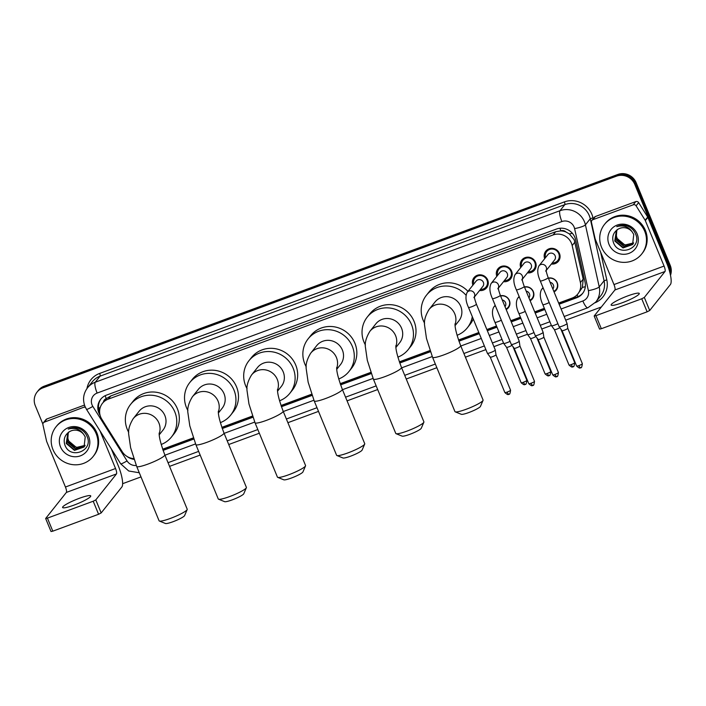 <?xml version="1.0" encoding="UTF-8"?>
<svg xmlns="http://www.w3.org/2000/svg" width="706" height="706" viewBox="0 0 706 706"><rect width="100%" height="100%" fill="white"/><g stroke="black" fill="none" stroke-linecap="round" stroke-linejoin="round"><path stroke-width="1.06" d="M500.501 295.761A7.607 7.281 38.6 0 1 506.193 309.563M524.434 286.927A7.607 7.281 38.6 0 1 530.118 300.738M548.359 278.102A7.607 7.281 38.6 0 1 554.051 291.905M472.888 285.18A8.093 7.748 38.6 0 1 481.36 274.934A8.093 7.748 38.6 0 1 486.663 287.739A8.093 7.748 38.6 0 1 479.577 290.51M496.821 276.346A8.093 7.748 38.6 0 1 505.293 266.1A8.093 7.748 38.6 0 1 510.588 278.914A8.093 7.748 38.6 0 1 503.51 281.676M520.746 267.512A8.093 7.748 38.6 0 1 529.218 257.266A8.093 7.748 38.6 0 1 534.521 270.08A8.093 7.748 38.6 0 1 527.435 272.843M544.679 258.678A8.093 7.748 38.6 0 1 553.142 248.441A8.093 7.748 38.6 0 1 558.446 261.246A8.093 7.748 38.6 0 1 551.368 264.018M558.64 303.05L572.107 298.082A14.261 13.661 -141.4 0 0 577.879 293.925L582.388 287.413L583.191 279.117L574.19 239.766L569.398 233.933L565.965 232A4.757 4.554 -141.4 0 0 560.899 230.818A14.261 3.548 -110.3 0 1 559.911 228.25M577.879 293.925A14.261 13.661 -141.4 0 0 580.42 282.594L572.178 245.556A14.261 13.661 -141.4 0 0 571.436 243.217A14.261 13.661 -141.4 0 0 553.107 234.948L108.247 399.137A14.261 13.661 -141.4 0 0 102.476 403.294A14.261 13.661 -141.4 0 0 101.796 419.152L122.226 451.699A14.261 13.661 -141.4 0 0 133.743 458.591M560.899 230.818L560.67 230.897A14.261 13.661 38.6 0 1 565.965 232M102.476 403.294L105.026 400.09A14.261 13.661 38.6 0 1 106.509 398.519L106.279 398.599A4.757 4.554 -141.4 0 0 103.447 402.067M560.67 230.897L555.666 231.736L110.807 395.925L106.509 398.519M162.671 449.192L193.303 437.888M221.843 427.351L252.474 416.046M281.023 405.509L311.646 394.204M340.195 383.676L370.818 372.371M399.367 361.834L429.989 350.529M458.538 339.992L478.827 332.508M486.858 329.543L496.486 325.987M510.782 320.709L520.41 317.162M534.716 311.875L544.344 308.328M42.872 424.068L35.3 405.694A14.261 13.661 38.6 0 1 37.109 392.024L37.789 391.168A14.261 13.661 38.6 0 1 43.56 387.012L617.141 175.317A14.261 13.661 38.6 0 1 635.479 183.578L669.535 266.206A14.261 13.661 38.6 0 1 670.303 274.413A14.261 13.661 38.6 0 0 669.535 266.206L635.479 183.578A14.261 13.661 38.6 0 0 617.141 175.317L43.56 387.012A14.261 13.661 38.6 0 0 37.789 391.168L38.468 390.312A14.261 13.661 38.6 0 1 44.24 386.156L617.821 174.461A14.261 13.661 38.6 0 1 636.159 182.722L670.215 265.35A14.261 13.661 38.6 0 1 670.488 275.296M559.126 304.215L576.731 297.72A14.261 13.661 -141.4 0 0 582.512 293.564A14.261 13.661 -141.4 0 0 585.053 282.232L575.567 239.634A14.261 13.661 -141.4 0 0 574.834 237.295A14.261 13.661 -141.4 0 0 556.496 229.035L106.447 395.139A14.261 13.661 -141.4 0 0 100.676 399.296A14.261 13.661 -141.4 0 0 99.996 415.154L100.102 415.322M37.109 392.024A14.261 13.661 38.6 0 1 42.881 387.868L616.462 176.173A14.261 13.661 38.6 0 1 634.8 184.434L668.856 267.062A14.261 13.661 38.6 0 1 669.923 272.772M601.344 307.004L565.7 320.162M551.395 325.44L541.767 328.996M527.47 334.273L517.842 337.821M503.537 343.098L493.909 346.655M485.878 349.62L465.413 357.174M436.855 367.711L406.241 379.007M377.684 389.553L347.07 400.849M318.512 411.386L287.898 422.691M259.34 433.228L228.726 444.524M200.169 455.07L169.555 466.366M140.997 476.903L122.623 483.689M163.095 450.384L193.726 439.079M222.266 428.542L252.898 417.237M281.438 406.709L312.07 395.404M340.61 384.867L371.241 373.562M399.781 363.025L430.413 351.72M458.953 341.192L479.312 333.673M487.343 330.708L496.971 327.16M511.268 321.883L520.896 318.327M535.201 313.049L544.82 309.493M126.965 456.403A14.261 13.661 -141.4 0 0 134.008 459.368M99.608 412.26A14.261 13.661 38.6 0 1 101.02 398.872M582.838 293.122A14.261 13.661 38.6 0 1 577.42 296.864L558.905 303.695M544.608 308.972L534.98 312.529M520.684 317.806L511.056 321.354M496.75 326.631L487.122 330.187M479.092 333.153L458.768 340.654M430.219 351.191L399.596 362.496M371.047 373.024L340.424 384.338M311.875 394.866L281.244 406.171M252.704 416.708L222.072 428.012M193.532 438.541L162.901 449.854M601.512 247.179A23.766 22.76 38.6 0 1 604.521 224.393A23.766 22.76 38.6 0 1 626.125 216.389A23.766 22.76 38.6 0 1 644.702 231.241A23.766 22.76 38.6 0 1 641.692 254.028A23.766 22.76 38.6 0 1 620.089 262.032A23.766 22.76 38.6 0 1 601.512 247.179M604.521 224.393L605.201 223.546A23.766 22.76 38.6 0 1 626.804 215.533A23.766 22.76 38.6 0 1 645.381 230.385A23.766 22.76 38.6 0 1 642.372 253.172L641.692 254.028M637.183 234.013A15.497 14.844 38.6 0 1 628.949 253.383A15.497 14.844 38.6 0 1 609.022 244.408A15.497 14.844 38.6 0 1 617.265 225.037A15.497 14.844 38.6 0 1 637.183 234.013M613.32 242.193C618.315 257.699 642.266 248.521 635.7 234.242C634.12 230.288 631.314 227.535 627.272 225.955C623.601 224.79 620.089 225.02 616.735 226.644C623.451 224.817 628.667 226.661 632.373 232.159A10.74 10.29 38.6 0 0 617.715 229.441C613.293 232.601 611.828 236.854 613.32 242.193M616.409 230.385L615.05 240.675L623.257 247.612L632.717 244.391M616.391 230.403L614.776 241.011L622.992 247.947L632.585 244.558L633.759 234.489L632.373 232.159M616.806 230.068L616.135 239.316L624.342 246.253L633.203 243.676M616.673 230.165L615.861 239.661L624.069 246.597L633.088 243.852M633.635 242.908L625.419 244.894L621.977 243.588A10.74 10.29 38.6 0 1 617.088 238.116A10.74 10.29 38.6 0 1 617.247 229.741M617.397 229.441C615.976 232.362 615.826 235.319 616.938 238.301L625.154 245.238L633.538 243.102M622.48 302.671A15.214 2.189 -22.4 0 0 639.265 293.458A15.214 2.189 -22.4 0 0 627.925 295.84A15.214 2.189 -22.4 0 0 611.14 305.054A15.214 2.189 -22.4 0 0 622.48 302.671M592.837 219.716A2.374 2.277 -141.4 0 0 591.875 220.413L594.434 217.201A2.374 2.277 38.6 0 1 595.396 216.513L592.837 219.716L633.229 204.811L635.779 201.607A2.374 2.277 38.6 0 1 638.648 202.622L647.702 217.033A2.374 2.277 38.6 0 1 647.887 217.395L666.632 262.87A19.009 4.73 -110.3 0 1 670.391 284.536L649.705 310.49L647.12 311.823L641.736 298.779L644.322 297.447L665.017 271.492A4.757 1.183 69.7 0 0 664.072 266.074L645.328 220.599A2.374 2.277 -141.4 0 0 645.143 220.237L636.097 205.825A2.374 2.277 -141.4 0 0 633.229 204.811M595.396 216.513L635.779 201.607M591.875 220.413A2.374 2.277 -141.4 0 0 591.452 222.302L595.105 238.707A2.374 2.277 -141.4 0 0 595.229 239.096L613.973 284.562A4.757 1.183 69.7 0 1 614.908 289.981L594.223 315.935L595.961 315.67L601.335 328.722L647.12 311.823M601.335 328.722L599.562 329.093L594.187 316.041M595.961 315.67L641.736 298.779M52.976 449.625A23.766 22.76 38.6 0 1 55.995 426.848A23.766 22.76 38.6 0 1 77.589 418.843A23.766 22.76 38.6 0 1 96.175 433.687A23.766 22.76 38.6 0 1 93.157 456.473A23.766 22.76 38.6 0 1 71.562 464.477A23.766 22.76 38.6 0 1 52.976 449.625M55.995 426.848L56.674 425.992A23.766 22.76 38.6 0 1 78.269 417.987A23.766 22.76 38.6 0 1 96.854 432.831A23.766 22.76 38.6 0 1 93.836 455.617L93.157 456.473M88.656 436.458A15.497 14.844 38.6 0 1 80.422 455.838A15.497 14.844 38.6 0 1 60.495 446.854A15.497 14.844 38.6 0 1 68.729 427.483A15.497 14.844 38.6 0 1 88.656 436.458M64.784 444.648C69.788 460.153 93.73 450.975 87.173 436.687C85.594 432.743 82.778 429.98 78.737 428.401C75.065 427.245 71.562 427.474 68.208 429.098C74.924 427.271 80.14 429.107 83.837 434.614A10.74 10.29 38.6 0 0 69.188 431.895C64.758 435.055 63.293 439.3 64.784 444.648M67.873 432.84L66.523 443.121L74.73 450.057L84.182 446.836M67.855 432.849L66.249 443.465L74.457 450.402L84.04 447.022L85.232 436.935L83.837 434.614M68.27 432.513L67.599 441.762L75.807 448.698L84.676 446.121M68.147 432.619L67.326 442.106L75.542 449.042L84.561 446.307M85.108 445.354L76.892 447.348L73.442 446.033A10.74 10.29 38.6 0 1 68.561 440.562A10.74 10.29 38.6 0 1 68.72 432.196M68.87 431.895C67.449 434.817 67.291 437.764 68.411 440.747L76.619 447.683L85.002 445.548M483.045 400.373L480.451 406.418A10.458 1.509 157.6 0 1 468.925 412.507A10.458 1.509 157.6 0 1 461.318 414.298L455.22 411.836A15.214 2.189 -22.4 0 0 466.287 409.224A15.214 2.189 -22.4 0 0 483.045 400.373A15.214 2.189 -22.4 0 0 483.072 400.011L460.665 345.658A15.214 2.189 157.6 0 1 443.88 354.871A15.214 2.189 157.6 0 1 432.54 357.245L454.946 411.607A15.214 2.189 -22.4 0 0 455.22 411.836M455.088 325.625L458.812 320.956A15.214 14.57 -141.4 0 0 460.736 306.369A15.214 14.57 -141.4 0 0 448.848 296.873A15.214 14.57 -141.4 0 0 435.028 301.991L429.063 309.466C425.33 315.6 423.847 320.965 424.624 325.581L426.477 338.465L432.54 357.245M424.606 323.216A26.14 25.037 38.6 0 1 423.159 320.242A26.14 25.037 38.6 0 1 426.477 295.179A26.14 25.037 38.6 0 1 466.004 295.205M426.477 295.179L429.027 291.975A26.14 25.037 38.6 0 1 467.963 291.349M472.296 316.667A26.14 25.037 38.6 0 1 467.363 327.769A26.14 25.037 38.6 0 1 457.064 335.288M473.249 318.971A26.14 25.037 38.6 0 1 469.914 324.566L467.363 327.769M423.874 422.206L421.279 428.26A10.458 1.509 157.6 0 1 409.754 434.349A10.458 1.509 157.6 0 1 402.146 436.14L396.048 433.678A15.214 2.189 -22.4 0 0 407.115 431.066A15.214 2.189 -22.4 0 0 423.874 422.206A15.214 2.189 -22.4 0 0 423.9 421.853L401.493 367.491A15.214 2.189 157.6 0 1 384.708 376.704A15.214 2.189 157.6 0 1 373.368 379.087L395.775 433.44A15.214 2.189 -22.4 0 0 396.048 433.678M395.916 347.467L399.64 342.789A15.214 14.57 -141.4 0 0 401.564 328.211A15.214 14.57 -141.4 0 0 389.677 318.706A15.214 14.57 -141.4 0 0 375.857 323.833L369.891 331.308C366.158 337.433 364.675 342.807 365.443 347.423L367.305 360.307L373.368 379.087M365.434 345.049A26.14 25.037 38.6 0 1 363.987 342.083A26.14 25.037 38.6 0 1 367.305 317.02A26.14 25.037 38.6 0 1 391.062 308.213A26.14 25.037 38.6 0 1 411.501 324.548A26.14 25.037 38.6 0 1 408.192 349.611A26.14 25.037 38.6 0 1 397.884 357.121M367.305 317.02L369.856 313.817A26.14 25.037 38.6 0 1 393.621 305.01A26.14 25.037 38.6 0 1 414.051 321.345A26.14 25.037 38.6 0 1 410.742 346.399L408.192 349.611M364.702 444.048L362.107 450.093A10.458 1.509 157.6 0 1 350.582 456.182A10.458 1.509 157.6 0 1 342.975 457.982L336.877 455.511A15.214 2.189 -22.4 0 0 347.943 452.899A15.214 2.189 -22.4 0 0 364.702 444.048A15.214 2.189 -22.4 0 0 364.728 443.686L342.322 389.333A15.214 2.189 157.6 0 1 325.537 398.546A15.214 2.189 157.6 0 1 314.196 400.92L336.603 455.282A15.214 2.189 -22.4 0 0 336.877 455.511M336.744 369.3L340.469 364.631A15.214 14.57 -141.4 0 0 342.392 350.052A15.214 14.57 -141.4 0 0 330.505 340.548A15.214 14.57 -141.4 0 0 316.676 345.666L310.719 353.15C306.986 359.275 305.504 364.64 306.272 369.256L308.134 382.149L314.196 400.92M306.263 366.891A26.14 25.037 38.6 0 1 304.815 363.917A26.14 25.037 38.6 0 1 308.134 338.854A26.14 25.037 38.6 0 1 331.891 330.046A26.14 25.037 38.6 0 1 352.329 346.381A26.14 25.037 38.6 0 1 349.02 371.444A26.14 25.037 38.6 0 1 338.712 378.963M308.134 338.854L310.684 335.65A26.14 25.037 38.6 0 1 334.45 326.843A26.14 25.037 38.6 0 1 354.88 343.178A26.14 25.037 38.6 0 1 351.57 368.241L349.02 371.444M305.53 465.889L302.936 471.935A10.458 1.509 157.6 0 1 291.41 478.024A10.458 1.509 157.6 0 1 283.803 479.815L277.705 477.353A15.214 2.189 -22.4 0 0 288.772 474.741A15.214 2.189 -22.4 0 0 305.53 465.889A15.214 2.189 -22.4 0 0 305.557 465.528L283.15 411.174A15.214 2.189 157.6 0 1 266.365 420.388A15.214 2.189 157.6 0 1 255.025 422.762L277.432 477.124A15.214 2.189 -22.4 0 0 277.705 477.353M277.573 391.142L281.297 386.473A15.214 14.57 -141.4 0 0 283.221 371.885A15.214 14.57 -141.4 0 0 271.333 362.39A15.214 14.57 -141.4 0 0 257.505 367.508L251.548 374.983C247.815 381.116 246.332 386.482 247.1 391.098L248.962 403.982L255.025 422.762M247.091 388.732A26.14 25.037 38.6 0 1 245.644 385.758A26.14 25.037 38.6 0 1 248.962 360.695A26.14 25.037 38.6 0 1 272.719 351.888A26.14 25.037 38.6 0 1 293.158 368.223A26.14 25.037 38.6 0 1 289.848 393.286A26.14 25.037 38.6 0 1 279.541 400.805M248.962 360.695L251.512 357.492A26.14 25.037 38.6 0 1 275.278 348.685A26.14 25.037 38.6 0 1 295.708 365.02A26.14 25.037 38.6 0 1 292.399 390.083L289.848 393.286M246.359 487.722L243.764 493.776A10.458 1.509 157.6 0 1 232.239 499.866A10.458 1.509 157.6 0 1 224.632 501.657L218.533 499.195A15.214 2.189 -22.4 0 0 229.6 496.583A15.214 2.189 -22.4 0 0 246.359 487.722A15.214 2.189 -22.4 0 0 246.385 487.369L223.978 433.007A15.214 2.189 157.6 0 1 207.193 442.221A15.214 2.189 157.6 0 1 195.853 444.603L218.26 498.957A15.214 2.189 -22.4 0 0 218.533 499.195M218.401 412.984L222.125 408.306A15.214 14.57 -141.4 0 0 224.049 393.727A15.214 14.57 -141.4 0 0 212.162 384.223A15.214 14.57 -141.4 0 0 198.333 389.35L192.376 396.825C188.643 402.95 187.161 408.324 187.928 412.939L189.79 425.824L195.853 444.603M187.92 410.565A26.14 25.037 38.6 0 1 186.472 407.6A26.14 25.037 38.6 0 1 189.79 382.537A26.14 25.037 38.6 0 1 213.547 373.73A26.14 25.037 38.6 0 1 233.986 390.065A26.14 25.037 38.6 0 1 230.668 415.128A26.14 25.037 38.6 0 1 220.369 422.638M189.79 382.537L192.341 379.334A26.14 25.037 38.6 0 1 216.098 370.526A26.14 25.037 38.6 0 1 236.536 386.862A26.14 25.037 38.6 0 1 233.227 411.916L230.668 415.128M187.178 509.564L184.593 515.609A10.458 1.509 157.6 0 1 173.067 521.699A10.458 1.509 157.6 0 1 165.46 523.499L159.353 521.028A15.214 2.189 -22.4 0 0 170.42 518.416A15.214 2.189 -22.4 0 0 187.178 509.564A15.214 2.189 -22.4 0 0 187.214 509.202L164.807 454.849A15.214 2.189 157.6 0 1 148.022 464.063A15.214 2.189 157.6 0 1 136.682 466.437L159.088 520.799A15.214 2.189 -22.4 0 0 159.353 521.028M159.229 434.817L162.954 430.148A15.214 14.57 -141.4 0 0 164.877 415.569A15.214 14.57 -141.4 0 0 152.99 406.065A15.214 14.57 -141.4 0 0 139.161 411.183L133.205 418.667C129.472 424.791 127.989 430.157 128.757 434.772L130.61 447.666L136.682 466.437M128.748 432.407A26.14 25.037 38.6 0 1 127.301 429.433A26.14 25.037 38.6 0 1 130.619 404.37A26.14 25.037 38.6 0 1 154.376 395.563A26.14 25.037 38.6 0 1 174.814 411.898A26.14 25.037 38.6 0 1 171.496 436.961A26.14 25.037 38.6 0 1 161.197 444.48M130.619 404.37L133.169 401.167A26.14 25.037 38.6 0 1 156.926 392.36A26.14 25.037 38.6 0 1 177.365 408.695A26.14 25.037 38.6 0 1 174.055 433.758L171.496 436.961M552.233 262.932A7.131 6.831 -141.4 0 0 553.195 249.147A7.131 6.831 -141.4 0 0 545.535 257.602M546.241 270.442L554.616 259.94A4.28 4.095 -141.4 0 0 551.81 253.163A4.28 4.095 -141.4 0 0 547.927 254.61L539.005 265.8A4.28 4.095 -141.4 0 1 546.241 270.213M567.765 328.308A3.089 0.441 157.6 0 1 567.774 328.325L567.077 323.524A4.28 0.618 157.6 0 1 567.077 323.524A4.28 0.618 157.6 0 1 567.006 323.701A4.28 0.618 157.6 0 1 562.355 326.093A4.28 0.618 157.6 0 1 559.178 326.781A4.28 0.618 157.6 0 1 559.161 326.763L540.275 280.935C537.425 274.731 537.001 269.683 539.005 265.8M580.667 367.711A3.089 0.768 -110.3 0 1 580.57 367.782A3.089 0.768 -110.3 0 1 578.946 365.576A3.089 0.441 157.6 0 0 582.362 363.705L567.774 328.316A3.089 0.441 157.6 0 1 567.721 328.449A3.089 0.441 157.6 0 1 564.359 330.179A3.089 0.441 157.6 0 1 562.064 330.673A3.089 0.441 157.6 0 1 562.055 330.664L559.178 326.781M528.3 271.766A7.131 6.831 -141.4 0 0 529.271 257.981A7.131 6.831 -141.4 0 0 521.61 266.427M522.316 279.267L530.683 268.774A4.28 4.095 -141.4 0 0 527.885 261.997A4.28 4.095 -141.4 0 0 523.993 263.435L515.071 274.634A4.28 4.095 -141.4 0 1 522.308 279.038M556.743 376.536A3.089 0.768 -110.3 0 1 556.646 376.616A3.089 0.768 -110.3 0 1 555.022 374.409A3.089 0.441 157.6 0 0 558.428 372.539L543.841 337.141A3.089 0.441 157.6 0 1 543.841 337.15L543.152 332.358A4.28 0.618 157.6 0 1 543.152 332.358A4.28 0.618 157.6 0 1 543.082 332.535A4.28 0.618 157.6 0 1 538.422 334.926A4.28 0.618 157.6 0 1 535.245 335.615A4.28 0.618 157.6 0 1 535.236 335.597L516.342 289.76C513.5 283.565 513.077 278.517 515.071 274.634M543.841 337.15A3.089 0.441 157.6 0 1 543.788 337.283A3.089 0.441 157.6 0 1 540.434 339.012A3.089 0.441 157.6 0 1 538.131 339.507A3.089 0.441 157.6 0 1 538.131 339.489L535.245 335.615M504.375 280.591A7.131 6.831 -141.4 0 0 505.337 266.806A7.131 6.831 -141.4 0 0 497.686 275.261M498.392 288.101L506.758 277.599A4.28 4.095 -141.4 0 0 503.952 270.83A4.28 4.095 -141.4 0 0 500.069 272.269L491.147 283.459A4.28 4.095 -141.4 0 1 498.383 287.871M532.809 385.37A3.089 0.768 -110.3 0 1 532.712 385.441A3.089 0.768 -110.3 0 1 531.088 383.234A3.089 0.441 157.6 0 0 534.504 381.364L519.916 345.975A3.089 0.441 157.6 0 1 519.916 345.984L519.228 341.192A4.28 0.618 157.6 0 1 519.228 341.192A4.28 0.618 157.6 0 1 519.148 341.36A4.28 0.618 157.6 0 1 514.497 343.76A4.28 0.618 157.6 0 1 511.32 344.449A4.28 0.618 157.6 0 1 511.312 344.431L492.417 298.594C489.576 292.39 489.152 287.351 491.147 283.459M519.916 345.984A3.089 0.441 157.6 0 1 519.863 346.108A3.089 0.441 157.6 0 1 516.501 347.837A3.089 0.441 157.6 0 1 514.206 348.34A3.089 0.441 157.6 0 1 514.197 348.323L511.32 344.449M480.442 289.425A7.131 6.831 -141.4 0 0 481.413 275.64A7.131 6.831 -141.4 0 0 473.752 284.094M474.458 296.935L482.833 286.433A4.28 4.095 -141.4 0 0 480.027 279.664A4.28 4.095 -141.4 0 0 476.135 281.103L467.213 292.293A4.28 4.095 -141.4 0 1 474.458 296.705M508.885 394.204A3.089 0.768 -110.3 0 1 508.788 394.275A3.089 0.768 -110.3 0 1 507.164 392.068A3.089 0.441 157.6 0 0 510.57 390.197L495.983 354.809A3.089 0.441 157.6 0 1 495.991 354.818L495.294 350.017A4.28 0.618 157.6 0 1 495.294 350.017A4.28 0.618 157.6 0 1 495.224 350.194A4.28 0.618 157.6 0 1 490.573 352.594A4.28 0.618 157.6 0 1 487.387 353.282A4.28 0.618 157.6 0 1 487.378 353.256L468.493 307.428C465.642 301.224 465.219 296.176 467.213 292.293M495.991 354.818A3.089 0.441 157.6 0 1 495.939 354.941A3.089 0.441 157.6 0 1 492.576 356.671A3.089 0.441 157.6 0 1 490.282 357.165A3.089 0.441 157.6 0 1 490.273 357.157L487.387 353.282M553.822 291.357A7.131 6.831 -141.4 0 0 548.474 278.376M552.86 289.019A4.28 4.095 -141.4 0 0 550.089 282.294M557.89 323.683A4.28 0.618 157.6 0 1 554.713 325.087A4.28 0.618 157.6 0 1 551.536 325.775A4.28 0.618 157.6 0 1 551.527 325.757L542.817 304.621C539.966 298.417 539.543 293.378 541.546 289.495A4.28 4.095 -141.4 0 1 543.285 288.242M559.832 327.663A3.089 0.441 157.6 0 1 556.716 329.164A3.089 0.441 157.6 0 1 554.422 329.667A3.089 0.441 157.6 0 1 554.413 329.649L551.536 325.775M529.897 300.191A7.131 6.831 -141.4 0 0 524.549 287.21M528.935 297.853A4.28 4.095 -141.4 0 0 526.164 291.128M533.965 332.517A4.28 0.618 157.6 0 1 530.788 333.92A4.28 0.618 157.6 0 1 527.611 334.609A4.28 0.618 157.6 0 1 527.594 334.582L518.884 313.455C516.042 307.251 515.618 302.203 517.613 298.32A4.28 4.095 -141.4 0 1 519.36 297.067M535.898 336.497A3.089 0.441 157.6 0 1 532.792 337.998A3.089 0.441 157.6 0 1 530.497 338.501A3.089 0.441 157.6 0 1 530.488 338.483L545.076 373.88C549.427 377.692 548.536 374.895 549.003 375.601A3.089 0.768 -110.3 0 1 547.379 373.395A3.089 0.441 157.6 0 1 545.076 373.88M505.973 309.025A7.131 6.831 -141.4 0 0 500.616 296.043M505.002 306.678A4.28 4.095 -141.4 0 0 502.231 299.953M510.041 341.342A4.28 0.618 157.6 0 1 506.855 342.745A4.28 0.618 157.6 0 1 503.678 343.434A4.28 0.618 157.6 0 1 503.669 343.416L494.959 322.28C492.117 316.085 491.694 311.037 493.688 307.154A4.28 4.095 -141.4 0 1 495.427 305.901M511.974 345.322A3.089 0.441 157.6 0 1 508.867 346.831A3.089 0.441 157.6 0 1 506.564 347.326A3.089 0.441 157.6 0 1 506.564 347.317L503.678 343.434M73.945 505.125A15.214 2.189 -22.4 0 0 90.73 495.912A15.214 2.189 -22.4 0 0 79.39 498.286A15.214 2.189 -22.4 0 0 62.605 507.499A15.214 2.189 -22.4 0 0 73.945 505.125M44.31 422.162A2.374 2.277 -141.4 0 0 43.348 422.859L45.899 419.655A2.374 2.277 38.6 0 1 46.861 418.958L44.31 422.162L85.117 406.727M46.861 418.958L84.491 405.076M111.327 448.901L118.096 465.316A19.009 4.73 -110.3 0 1 121.864 486.981L101.17 512.935L98.584 514.268L93.21 501.225L95.795 499.892L116.481 473.938A4.757 1.183 69.7 0 0 115.546 468.519L100.049 430.942M43.348 422.859A2.374 2.277 -141.4 0 0 42.925 424.747L46.578 441.153A2.374 2.277 -141.4 0 0 46.702 441.541L65.437 487.016A4.757 1.183 69.7 0 1 66.382 492.426L45.652 518.495L47.426 518.125L52.8 531.168L98.584 514.268M52.8 531.168L51.035 531.539L45.652 518.495M47.426 518.125L93.21 501.225M85.294 407.124A2.374 2.277 -141.4 0 0 84.694 407.256M574.94 242.079L572.178 245.556M98.566 408.333A14.261 1.412 -32.1 0 0 100.234 407.468M577.993 296.635A14.261 3.548 -110.3 0 1 577.12 294.79M582.388 287.413A14.261 2.639 -12.6 0 0 585.309 286.698M569.398 233.933A14.261 2.639 -12.6 0 0 572.337 233.262M106.279 398.599A14.261 3.548 -110.3 0 1 105.168 395.687M555.666 231.736L553.107 234.948M583.191 279.117L580.42 282.594M110.807 395.925L108.247 399.137M44.24 386.156L42.881 387.868M617.821 174.461L616.462 176.173M636.159 182.722L634.8 184.434M670.215 265.35L668.856 267.062M561.093 308.999L582.856 300.968A9.505 9.107 -141.4 0 0 588.398 290.643L574.587 228.603A9.505 9.107 -141.4 0 0 561.87 221.543L97.128 393.065A9.505 9.107 -141.4 0 0 92.83 406.409L127.054 460.912A9.505 9.107 -141.4 0 0 136.293 465.483M97.128 393.065A9.505 2.365 69.7 0 1 95.248 382.228L559.99 210.706A19.009 18.215 38.6 0 1 584.436 221.728A19.009 18.215 38.6 0 1 585.415 224.843L590.269 218.754A19.009 18.215 -141.4 0 0 589.289 215.639A19.009 18.215 -141.4 0 0 564.844 204.616L100.102 376.139A19.009 18.215 -141.4 0 0 92.407 381.681L87.553 387.77A19.009 18.215 38.6 0 1 95.248 382.228L100.102 376.139A2.374 0.591 -110.3 0 0 99.634 373.43L564.368 201.907A2.374 0.591 -110.3 0 1 564.844 204.616L559.99 210.706A9.505 2.365 69.7 0 0 561.87 221.543M87.553 387.77C83.317 393.489 82.47 399.711 84.994 406.435L86.485 409.33A9.505 0.935 -32.1 0 0 92.83 406.409M564.368 201.907A21.392 20.483 38.6 0 1 591.875 214.306A21.392 20.483 38.6 0 1 592.978 217.81L593.19 218.763M600.638 252.219L606.789 279.85A21.392 20.483 38.6 0 1 595.22 302.724M86.97 388.538A21.392 20.483 38.6 0 1 99.634 373.43M574.587 228.603A9.505 1.756 -12.6 0 0 585.415 224.843L599.226 286.883L604.08 280.794L590.269 218.754L592.978 217.81M588.398 290.643A9.505 1.756 -12.6 0 0 599.226 286.883A19.009 18.215 38.6 0 1 595.838 301.991L600.691 295.902A19.009 18.215 -141.4 0 0 604.08 280.794L606.789 279.85M164.957 455.211L195.571 443.906M224.129 433.369L254.742 422.073M283.3 411.527L313.914 400.231M342.472 389.694L373.086 378.39M401.643 367.852L432.257 356.556M460.815 346.011L481.28 338.456M489.311 335.491L498.939 331.944M513.244 326.666L522.864 323.11M537.169 317.832L546.797 314.276M86.485 409.33L120.708 463.833A9.505 0.935 -32.1 0 0 127.054 460.912M582.856 300.968A9.505 2.365 69.7 0 0 587.851 307.754L595.838 301.991M577.42 296.864L576.731 297.72M614.908 289.981L665.017 271.492M613.973 284.562L664.072 266.074M647.887 217.395L645.328 220.599M644.322 297.447L649.705 310.49M645.143 220.237L647.702 217.033M638.648 202.622L636.097 205.825M455.026 324.592A15.214 14.57 -141.4 0 0 454.779 313.852A15.214 14.57 -141.4 0 0 435.223 305.036A15.214 14.57 -141.4 0 0 429.063 309.466M395.854 346.425A15.214 14.57 -141.4 0 0 395.607 335.685A15.214 14.57 -141.4 0 0 376.051 326.869A15.214 14.57 -141.4 0 0 369.891 331.308M336.683 368.267A15.214 14.57 -141.4 0 0 336.435 357.527A15.214 14.57 -141.4 0 0 316.879 348.711A15.214 14.57 -141.4 0 0 310.719 353.15M277.511 390.109A15.214 14.57 -141.4 0 0 277.264 379.369A15.214 14.57 -141.4 0 0 257.708 370.553A15.214 14.57 -141.4 0 0 251.548 374.983M218.331 411.942A15.214 14.57 -141.4 0 0 218.092 401.202A15.214 14.57 -141.4 0 0 198.536 392.386A15.214 14.57 -141.4 0 0 192.376 396.825M159.159 433.784A15.214 14.57 -141.4 0 0 158.921 423.044A15.214 14.57 -141.4 0 0 139.364 414.228A15.214 14.57 -141.4 0 0 133.205 418.667M545.694 271.13L546.25 270.01C546.576 270.972 545.297 269.463 548.183 277.67A4.28 0.618 157.6 0 1 543.461 280.264A4.28 0.618 157.6 0 1 543.223 280.353A4.28 0.618 157.6 0 1 540.275 280.935M578.946 365.576A3.089 0.441 157.6 0 1 576.643 366.061L562.055 330.673M521.76 279.964L522.316 278.844C522.652 279.805 521.363 278.296 524.258 286.504A4.28 0.618 157.6 0 1 519.537 289.089A4.28 0.618 157.6 0 1 519.289 289.178A4.28 0.618 157.6 0 1 516.342 289.76M555.022 374.409A3.089 0.441 157.6 0 1 552.719 374.886L538.131 339.498M497.836 288.798L498.392 287.669C498.718 288.63 497.439 287.13 500.325 295.329A4.28 0.618 157.6 0 1 495.603 297.923A4.28 0.618 157.6 0 1 495.365 298.011A4.28 0.618 157.6 0 1 492.417 298.594M531.088 383.234A3.089 0.441 157.6 0 1 528.785 383.72L514.206 348.332M473.902 297.623L474.467 296.502C474.794 297.464 473.514 295.964 476.4 304.162A4.28 0.618 157.6 0 1 471.679 306.757A4.28 0.618 157.6 0 1 471.432 306.845A4.28 0.618 157.6 0 1 468.493 307.428M507.164 392.068A3.089 0.441 157.6 0 1 504.861 392.554L490.273 357.165M573.025 366.696A3.089 0.768 -110.3 0 1 572.937 366.767C572.866 365.593 573.837 369.282 574.719 362.699A3.089 0.441 157.6 0 1 571.313 364.57A3.089 0.441 157.6 0 1 569.01 365.046L554.422 329.658M569.01 365.046C573.36 368.859 572.469 366.07 572.937 366.767A3.089 0.768 -110.3 0 1 571.313 364.57M549.18 302.547A4.28 0.618 157.6 0 1 546.003 303.951A4.28 0.618 157.6 0 1 545.764 304.039A4.28 0.618 157.6 0 1 542.817 304.621M549.1 375.53A3.089 0.768 -110.3 0 1 549.003 375.601C548.933 374.427 549.912 378.107 550.795 371.524A3.089 0.441 157.6 0 1 547.379 373.395M525.255 311.381A4.28 0.618 157.6 0 1 522.078 312.784A4.28 0.618 157.6 0 1 521.831 312.873A4.28 0.618 157.6 0 1 518.884 313.455M525.176 384.364A3.089 0.768 -110.3 0 1 525.079 384.435C525.008 383.261 525.979 386.941 526.861 380.357A3.089 0.441 157.6 0 1 523.455 382.228A3.089 0.441 157.6 0 1 521.152 382.714L506.564 347.317M521.152 382.714C525.502 386.517 524.611 383.729 525.079 384.435A3.089 0.768 -110.3 0 1 523.455 382.228M501.331 320.206A4.28 0.618 157.6 0 1 498.145 321.618A4.28 0.618 157.6 0 1 497.906 321.707A4.28 0.618 157.6 0 1 494.959 322.28M66.382 492.426L116.481 473.938M65.437 487.016L115.546 468.519M95.795 499.892L101.17 512.935M120.708 463.833L128.721 470.99L139.285 472.764M168.037 462.695L198.651 451.399M227.208 440.853L257.822 429.557M286.38 419.02L316.994 407.715M345.561 397.178L376.174 385.882M404.732 375.336L435.346 364.04M463.904 353.503L484.369 345.949M492.4 342.984L502.028 339.427M516.324 334.15L525.952 330.593M540.258 325.316L549.877 321.768M564.182 316.491L587.851 307.754M460.665 345.658C456.729 335.103 454.849 327.831 455.026 323.842M401.493 367.491C397.549 356.945 395.669 349.673 395.854 345.675M342.322 389.333C338.377 378.787 336.497 371.515 336.683 367.517M283.15 411.174C279.205 400.62 277.326 393.348 277.511 389.359M223.978 433.007C220.034 422.462 218.154 415.19 218.339 411.192M164.807 454.849C160.862 444.303 158.982 437.032 159.168 433.034M582.362 363.705C581.479 370.288 580.5 366.608 580.57 367.782C580.103 367.076 580.994 369.865 576.643 366.061M546.718 251.548L548.827 248.9M557.864 260.435L559.982 257.787M548.183 277.67L567.077 323.507M558.428 372.539C557.546 379.122 556.575 375.433 556.646 376.616C556.178 375.91 557.069 378.698 552.719 374.886M522.784 260.382L524.902 257.725M533.939 269.268L536.048 266.621M524.258 286.504L543.143 332.341M534.504 381.364C533.621 387.956 532.651 384.267 532.712 385.441C532.245 384.744 533.145 387.532 528.785 383.72M498.86 269.207L500.969 266.559M510.006 278.102L512.124 275.446M500.325 295.329L519.219 341.166M510.57 390.197C509.697 396.781 508.717 393.101 508.788 394.275C508.32 393.569 509.211 396.366 504.861 392.554M474.926 278.04L477.044 275.393M486.081 286.927L488.19 284.28M476.4 304.162L495.294 350M543.029 287.624L541.546 289.495M556.081 289.548L557.493 287.783M574.719 362.699L560.846 329.031M519.104 296.458L517.613 298.32M532.156 298.382L533.559 296.617M530.497 338.501L527.611 334.609M550.795 371.524L536.922 337.865M495.171 305.283L493.688 307.154M508.223 307.216L509.635 305.442M526.861 380.357L512.988 346.699"/></g></svg>

